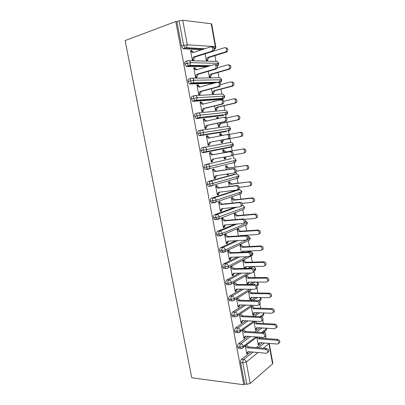 <?xml version="1.0" encoding="UTF-8"?>
<svg xmlns="http://www.w3.org/2000/svg" width="405" height="405" viewBox="0 0 405 405"><rect width="100%" height="100%" fill="white"/><g stroke="black" fill="none" stroke-linecap="round" stroke-linejoin="round"><path stroke-width="0.61" d="M266.095 338.575L265.634 336.039M265.133 333.264L264.764 331.224M263.361 323.468L262.759 320.117M262.253 317.317L262.075 316.34M260.617 308.271L259.863 304.094M257.853 292.972L256.947 287.965M255.069 277.582L254.016 271.735M252.269 262.091L251.156 255.909M250.361 251.515L250.249 250.908M249.455 246.503L248.381 240.575M247.556 235.994L247.404 235.173M246.62 230.815L245.597 225.15M243.764 215.025L242.792 209.633M240.894 199.138L239.684 192.441M239.188 189.707L239.051 188.938M238.003 183.146L236.829 176.646M236.353 174.018L235.994 172.029M235.097 167.052L233.958 160.75M233.503 158.233L232.921 155.004M232.166 150.852L231.068 144.752M230.632 142.342L229.959 138.631M229.215 134.511L228.187 128.82M227.742 126.35L226.997 122.249M226.132 117.455L225.296 112.828M224.831 110.256L224.021 105.761M222.988 100.055L222.391 96.729M221.905 94.056L221.019 89.161M219.824 82.534L219.459 80.529M218.958 77.755L218.001 72.454M216.635 64.896L216.513 64.228M215.992 61.347L214.964 55.637M214.118 50.979L214.007 50.357M213.425 47.127L213.308 46.494M191.778 377.769L125.115 40.551L175.8 21.516L243.769 384.75L191.778 377.769M211.207 23.743L182.741 20.275L187.302 44.813L215.333 46.626L211.207 23.743L211.663 23.991L215.769 46.752M201.422 49.845L183.05 48.706L181.481 46.13L176.904 21.647L175.8 21.516M181.481 46.13L183.642 45.395L179.066 20.837L176.904 21.647M179.066 20.837L182.741 20.275M258.025 352.527L246.22 362.05L250.194 383.449L272.545 363.872L268.915 343.744L263.412 348.184M269.239 343.42L272.813 363.239L272.545 363.872M250.194 383.449L246.837 384.294L244.635 384.001L243.769 384.75M212.098 46.909C214.28 47.203 214.777 48.544 213.592 50.929L212.903 51.354L211.587 51.288L212.281 50.858C213.465 48.468 212.964 47.122 210.777 46.823L192.729 52.65L190.649 51.025L191.995 51.091L191.899 50.569L190.644 50.979M191.899 50.569L190.552 50.504L192.355 60.213L193.691 60.249L193.595 59.732L192.334 60.127M205.102 53.814L206.342 60.608L207.593 60.644L207.502 60.142L208.772 57.545L226.516 52.063L225.291 52.002L225.975 51.587C227.149 49.283 226.668 47.982 224.522 47.694L206.747 53.298M262.298 342.878L256.33 347.586M250.882 351.884L241.517 359.27L243.714 359.493L253.049 352.077M244.635 384.001L240.641 362.652C240.459 361.164 240.747 360.04 241.517 359.27M239.375 348.315L238.343 348.224L237.715 346.974C237.527 345.48 237.821 344.366 238.601 343.632L240.793 343.81L250.568 336.53M259.939 327.842L254.284 332.024M248.402 336.378L238.601 343.632M245.314 346.012L246.766 353.854L247.86 352.993L247.774 352.532L248.437 351.661M256.851 337.238L258.238 344.847L259.266 344.037L259.185 343.592L259.873 342.691M236.505 332.561L235.421 332.49L234.763 331.194C234.576 329.695 234.875 328.597 235.659 327.888L237.856 328.02L248.133 320.866M257.631 312.7L252.366 316.335M245.972 320.76L235.659 327.888M242.403 330.328L243.906 338.428L245.015 337.613L244.929 337.147L245.643 336.185M254.072 322.031L255.509 329.888L256.547 329.118L256.466 328.673L257.205 327.685M233.614 316.705L232.485 316.654L231.797 315.313C231.604 313.804 231.908 312.716 232.703 312.047L234.895 312.133L245.769 305.092M255.388 297.447L250.624 300.51M243.613 305.026L232.703 312.047M239.482 314.538L241.031 322.906L242.149 322.132L242.063 321.666L242.828 320.603M251.277 306.727L252.76 314.832L253.808 314.113L253.727 313.657L254.512 312.579M253.727 313.657L252.674 314.381L254.001 312.559L271.947 313.257L273.198 312.564C273.593 310.918 272.945 309.86 271.254 309.385L272.276 308.656L254.365 308.063L252.335 306.028M230.718 300.748L229.529 300.718L228.805 299.32C228.617 297.812 228.926 296.738 229.731 296.095L231.918 296.136L243.511 289.185M253.252 282.072L249.126 284.533M241.355 289.165L229.731 296.095M236.535 298.652L238.135 307.279L239.269 306.555L239.183 306.084L239.998 304.919M237.203 298.247L237.735 298.257L237.679 297.953M248.468 291.327L249.996 299.69L251.054 299.006L250.973 298.551L251.809 297.376M269.507 293.134C271.213 293.59 271.856 294.658 271.431 296.328L270.408 297.012C270.829 295.341 270.186 294.273 268.475 293.812L269.507 293.134L251.601 292.886L249.536 290.674M250.087 268.348L253.024 266.728L251.601 266.758M227.818 284.68L226.557 284.675L225.798 283.227C225.61 281.713 225.919 280.65 226.734 280.042L228.921 280.037L241.395 273.147M250.908 266.768L247.961 268.388M239.244 273.173L226.734 280.042M233.579 282.705L235.219 291.554L236.368 290.876L236.282 290.4L237.148 289.13M233.898 282.523L234.824 282.523L234.733 282.047M245.648 275.871L247.212 284.447L248.285 283.809L248.204 283.353L249.085 282.077M248.204 283.353L247.126 283.986L248.447 282.077L266.374 282.072L267.589 281.374C268.044 279.668 267.406 278.589 265.675 278.144L266.723 277.511L248.822 277.617L246.726 275.258M249.389 251.966L250.275 251.52L248.776 251.581M224.917 268.505L223.57 268.53L222.77 267.027C222.578 265.508 222.897 264.46 223.717 263.883L225.904 263.827L239.502 256.962M248.159 251.601L247.298 252.037M237.355 257.033L223.717 263.883M230.637 266.819L232.288 275.724L233.447 275.091L233.361 274.62L234.277 273.233M230.845 266.708L231.893 266.687L231.802 266.212M242.838 260.481L244.291 268.454M245.481 268.434L246.341 266.677M244.458 268.449L245.643 266.692L263.564 266.323L264.759 265.629C265.245 263.888 264.612 262.805 262.86 262.374L263.918 261.782L246.027 262.253L243.926 259.914M222.021 252.219L220.563 252.28L219.723 250.72C219.53 249.191 219.849 248.159 220.684 247.617L222.866 247.516L237.943 240.6M235.801 240.722L220.684 247.617M227.731 250.801L228.941 250.751L228.855 250.27L227.676 250.827L229.336 259.797L230.506 259.21L230.42 258.734L231.387 257.231M242.144 252.239L242.823 251.211L260.734 250.477L261.903 249.789C262.425 248.012 261.797 246.913 260.025 246.498L261.093 245.956L243.213 246.792L241.198 244.934L240.008 244.995L241.34 252.274M240.008 244.995L241.112 244.468L241.198 244.934L240.094 245.46L242.114 247.323L260.025 246.498M219.156 235.821L217.536 235.923L216.655 234.303C216.462 232.769 216.786 231.746 217.627 231.245L219.814 231.093L236.94 224.026M234.804 224.193L217.627 231.245M224.699 234.789L225.975 234.708L225.884 234.227L224.689 234.738L226.365 243.759L227.549 243.223L227.463 242.742L228.476 241.122M239.811 235.897L239.983 235.629L257.884 234.525L259.033 233.847C259.59 232.03 258.967 230.926 257.17 230.521L258.253 230.03L240.383 231.235L238.277 228.931L237.163 229.407L238.363 235.983M216.341 219.302L215.46 219.631L214.493 219.459L213.567 217.779C213.369 216.235 213.698 215.227 214.554 214.756L216.736 214.559L236.925 207.152M234.799 207.365L214.554 214.756M221.717 218.67L222.988 218.563L222.897 218.077L221.692 218.538L223.373 227.62L224.572 227.134L224.481 226.648L225.55 224.907M244.483 219.343L255.018 218.472L256.137 217.799C256.735 215.951 256.122 214.832 254.299 214.442L255.393 213.997L237.532 215.576L235.513 213.764L235.427 213.293L234.298 213.724L235.371 219.586M212.372 203.072L211.43 202.885L210.453 201.138C210.261 199.594 210.595 198.602 211.456 198.166L213.637 197.913L239.107 189.727L237.041 189.98M236.854 190.031L211.456 198.166M218.71 202.449L219.981 202.308L219.89 201.822L218.67 202.232L220.36 211.375L221.576 210.934L221.484 210.448L222.598 208.58M242.079 203.361L252.133 202.313L253.221 201.655C253.864 199.766 253.257 198.632 251.409 198.258L252.517 197.863L234.667 199.817L232.642 198.03L232.556 197.554L231.417 197.939L232.354 203.082M209.258 186.396L208.352 186.209L207.325 184.391C207.127 182.837 207.466 181.86 208.337 181.46L210.514 181.156L236.272 174.039L234.348 174.312M234.161 174.337L208.337 181.46M215.683 186.118L216.953 185.951L216.862 185.46L215.627 185.819L217.333 195.023L218.558 194.633L218.467 194.142L219.631 192.142M230.126 190.856L230.688 190.79M239.32 187.292L249.232 186.052L250.285 185.404C250.973 183.475 250.376 182.326 248.503 181.966L231.776 183.961L229.756 182.194L229.67 181.718L228.516 182.053L229.321 186.462M208.15 169.3L205.254 169.417L204.171 167.528C203.978 165.964 204.317 165.002 205.198 164.638L231.407 158.578M232.642 162.921L232.156 163.25M231.311 158.593L205.198 164.638M212.635 169.68L213.906 169.482L213.815 168.986L212.564 169.295L214.28 178.559L215.521 178.225L215.43 177.729L216.645 175.588M227.058 174.079L227.235 175.031L228.395 174.717L228.521 173.867M236.297 171.153L246.306 169.68L247.328 169.052C248.062 167.078 247.475 165.918 245.572 165.569L228.876 168.004L226.851 166.258L226.765 165.777L225.6 166.065L226.268 169.735M229.924 146.929L229.291 147.435M230.546 142.357C231.776 142.276 232.581 142.95 232.961 144.382L206.742 149.48L206.231 151.657L232.45 146.423C233.032 146.129 233.331 145.42 233.351 144.302L232.961 144.382L232.45 146.423L231.397 147.055L205.148 152.326L202.976 152.715L202.135 152.513L200.996 150.549C200.804 148.984 201.148 148.033 202.039 147.709L230.546 142.357L202.039 147.709M209.572 153.131L210.838 152.908L210.747 152.407L209.481 152.665L211.213 161.99L212.468 161.706L212.372 161.205L213.632 158.922M223.975 157.18L224.309 158.998L225.479 158.735L226.208 156.806M232.941 154.968L243.364 153.201L244.347 152.594C245.136 150.579 244.559 149.399 242.625 149.065L225.95 151.941L223.93 150.22L223.838 149.739L222.659 149.977L223.19 152.898M226.471 131.504L199.797 135.7L199.002 135.498L197.802 133.458C197.605 131.883 197.959 130.952 198.86 130.663L200.915 130.228M207.659 135.715L206.383 135.923L208.119 145.309L209.39 145.076L209.294 144.575L208.028 144.813L209.294 144.575L210.595 142.165L228.703 138.687L227.468 138.905L228.425 138.307C229.27 136.176 228.688 134.936 226.684 134.597L208.55 138.191L206.474 136.424L207.75 136.217L207.659 135.715L206.388 135.974M220.872 140.191L221.363 142.864L222.548 142.646L222.456 142.16L223.747 139.826L241.557 136.409L240.403 136.612L241.345 136.034C242.185 133.969 241.623 132.774 239.659 132.45L228.982 134.556M222.573 135.412L220.983 134.08L220.897 133.594L219.702 133.782L220.092 135.903M223.661 115.466L196.602 118.574L195.848 118.371L194.587 116.245C194.39 114.666 194.744 113.749 195.655 113.496L197.594 113.041M224.805 117.131C226.84 117.46 227.402 118.716 226.501 120.887L225.59 121.459L224.335 121.621L225.246 121.049C226.152 118.868 225.585 117.612 223.55 117.283L205.426 121.313L203.35 119.571L204.641 119.419L204.545 118.913L203.259 119.065L205.011 128.517L206.292 128.339L206.196 127.833L204.93 128.101M217.763 123.15L218.396 126.628L219.596 126.456L219.505 125.97L220.791 123.581L238.591 119.764L237.421 119.915L238.317 119.364C239.218 117.253 238.672 116.038 236.672 115.724L226.587 117.946M218.67 118.366L217.936 117.344L216.726 117.485L216.958 118.746M220.831 99.321L193.382 101.326L192.679 101.128L191.347 98.921C191.15 97.332 191.509 96.43 192.431 96.218L194.253 95.742M221.662 99.757C223.732 100.076 224.279 101.351 223.312 103.574L222.451 104.11L221.181 104.222L222.046 103.68C223.013 101.447 222.461 100.172 220.391 99.848L202.282 104.318L200.207 102.607L201.513 102.511L201.417 101.999L200.116 102.095L201.877 111.613L203.173 111.486L203.077 110.98L201.817 111.279M214.63 105.994L215.414 110.281L216.624 110.16L216.533 109.674L217.814 107.234L235.604 103.007L234.419 103.108L235.27 102.581C236.231 100.425 235.7 99.195 233.665 98.886L223.783 101.296M214.984 101.184L213.734 101.083L213.805 101.478M213.592 83.278L190.142 83.962L189.489 83.774L188.087 81.471C187.89 79.876 188.254 78.99 189.186 78.818L190.892 78.327M218.498 82.261C220.598 82.574 221.135 83.865 220.097 86.143L219.287 86.65L218.006 86.695L218.816 86.194C219.854 83.906 219.318 82.61 217.207 82.296L199.118 87.212L197.043 85.531L198.364 85.485L198.268 84.974L196.946 85.015L198.723 94.593L200.035 94.522L199.938 94.011L198.678 94.34M211.476 88.72L212.407 93.828L213.632 93.763L213.541 93.266L214.822 90.781L232.591 86.138L231.397 86.184L232.197 85.698C233.224 83.491 232.708 82.235 230.637 81.937L220.705 84.594M206.889 66.734L186.882 66.481L186.28 66.299L184.802 63.904C184.604 62.304 184.974 61.433 185.915 61.302L187.515 60.796M215.308 64.648C217.45 64.947 217.966 66.263 216.857 68.597L216.108 69.063L214.807 69.052L215.561 68.587C216.67 66.248 216.154 64.927 214.007 64.623L195.934 69.989L193.858 68.334L195.19 68.344L195.094 67.827L193.762 67.817L195.549 77.461L196.876 77.446L196.779 76.93L195.519 77.294M208.302 71.326L209.385 77.274L210.625 77.254L210.534 76.758L211.805 74.216L229.564 69.159L228.354 69.149L229.098 68.698C230.197 66.44 229.696 65.164 227.59 64.871L217.323 67.863M189.145 60.649L215.911 61.368C217.136 61.16 217.941 61.783 218.33 63.251L217.556 65.767C217.642 65.362 218.26 66.339 218.766 63.383L190.608 62.633L184.802 63.904M195.094 67.827L193.833 68.207M198.268 84.974L197.007 85.318M201.417 101.999L200.156 102.318M214.954 100.992L213.769 101.285M204.545 118.913L203.285 119.202M217.936 117.344L216.751 117.607M220.897 133.594L219.712 133.832M212.468 161.706L211.197 161.914M225.479 158.735L224.294 158.927M215.521 178.225L214.255 178.402M214.832 167.27L217.308 166.88M228.395 174.717L227.21 174.889M218.558 194.633L217.288 194.785M221.576 210.934L220.305 211.061M224.572 227.134L223.302 227.225M227.549 243.223L226.279 243.289L227.463 242.742M230.506 259.21L229.392 259.246M233.447 275.091L232.47 275.101M236.368 290.876L235.497 290.866M248.285 283.809L247.43 283.809M239.269 306.555L238.484 306.529M251.054 299.006L250.29 298.991M242.149 322.132L241.441 322.096M253.808 314.113L253.11 314.083M245.015 337.613L244.362 337.562M256.547 329.118L255.909 329.083M247.86 352.993L247.258 352.937M259.266 344.037L258.679 343.992M192.213 78.18L218.872 77.775C220.097 77.588 220.907 78.226 221.297 79.684L220.578 82.099C220.836 81.521 221.277 82.66 221.722 79.775L193.879 80.241L188.087 81.471M195.25 95.61L221.819 94.076C223.044 93.919 223.854 94.562 224.243 96.015L223.58 98.329C223.869 97.666 224.157 99.033 224.659 96.061L197.129 97.732L191.347 98.921M198.258 112.939L224.745 110.271C225.975 110.14 226.78 110.798 227.17 112.241L226.562 114.463C227.175 114.215 227.514 113.476 227.575 112.246L200.353 115.101L194.587 116.245M201.244 130.172L227.656 126.365C228.881 126.259 229.691 126.927 230.075 128.36L229.513 130.491C230.116 130.218 230.435 129.494 230.47 128.324L197.802 133.458M202.135 152.513L206.231 151.657L205.148 152.326L204.312 152.123L203.178 150.149C202.981 148.579 203.325 147.628 204.216 147.304C205.482 147.223 206.327 147.952 206.742 149.48L200.996 150.549M233.589 158.228L233.417 158.244C234.647 158.193 235.452 158.876 235.831 160.299L235.361 162.258L236.216 160.177L209.901 166.495L204.171 167.528M237.441 174.277L239.056 175.952L238.687 176.119L213.04 183.399L207.325 184.391M240.175 189.93L241.886 191.636L241.522 191.833L216.159 200.186L210.453 201.138M242.878 205.487L244.691 207.213L244.336 207.456L219.257 216.862L213.567 217.779M245.562 220.948L247.485 222.699L247.136 222.978L222.33 233.427L216.655 234.303M248.326 236.328L250.255 238.079L249.915 238.403L225.388 249.88L219.723 250.72M246.888 256.714L228.42 266.222L224.962 266.981L222.77 267.027M251.11 251.621L253.014 253.378L251.399 254.396M248.138 273.066L231.437 282.457L227.99 283.232L225.798 283.227M253.879 266.819L255.752 268.576L254.122 269.705M249.743 289.241L234.434 298.586L231.002 299.371L228.805 299.32M257.124 282.072L258.476 283.682L256.461 285.14M251.596 305.264L237.411 314.609L233.989 315.409L231.797 315.313M260.536 297.548L261.179 298.693L258.446 300.753M253.626 321.145L240.368 330.526L236.96 331.336L234.763 331.194M263.599 312.933L263.873 313.612L263.569 314.108L259.949 316.669M255.778 336.899L243.304 346.341L239.912 347.161L237.715 346.974M266.485 328.227L266.247 328.971L261.595 332.495M212.903 51.354L194.871 57.044L193.595 59.732L192.259 59.692L193.529 56.999L194.871 57.044M191.995 51.091L193.625 52.361M211.587 51.288L193.529 56.999M225.752 47.775C227.888 48.058 228.374 49.354 227.195 51.653L226.516 52.063M206.322 60.502L207.502 60.142L206.251 60.102L207.522 57.5L225.291 52.002M190.563 65.838L192.112 65.367M208.772 57.545L207.522 57.5M216.108 69.063L198.06 74.302L196.779 76.93L195.453 76.945L196.734 74.307L198.06 74.302M195.19 68.344L196.896 69.706M214.807 69.052L196.734 74.307M219.287 86.65L201.224 91.439L199.938 94.011L198.627 94.081L199.913 91.5L201.224 91.439M198.364 85.485L200.151 86.933M218.006 86.695L199.913 91.5M222.451 104.11L204.368 108.459L203.077 110.98L201.781 111.107L203.072 108.58L204.368 108.459M201.513 102.511L203.381 104.05M221.181 104.222L203.072 108.58M225.59 121.459L207.492 125.368L206.196 127.833L204.915 128.01L206.211 125.54L207.492 125.368M204.641 119.419L206.59 121.054M224.335 121.621L206.211 125.54M228.805 64.896C230.906 65.19 231.407 66.46 230.308 68.708L229.564 69.159M209.355 77.092L210.534 76.758L209.294 76.773L210.57 74.226L228.354 69.149M211.805 74.216L210.57 74.226M231.837 81.906C233.903 82.2 234.419 83.45 233.391 85.652L232.591 86.138M212.362 93.575L213.541 93.266L212.316 93.337L213.597 90.836L231.397 86.184M214.822 90.781L213.597 90.836M234.849 98.8C236.879 99.103 237.416 100.334 236.449 102.485L235.604 103.007M215.354 109.947L216.533 109.674L215.323 109.79L216.604 107.345L234.419 103.108M217.814 107.234L216.604 107.345M237.846 115.582C239.841 115.896 240.388 117.106 239.487 119.212L238.591 119.764M218.32 126.218L219.505 125.97L218.305 126.137L219.591 123.743L237.421 119.915M217.581 118.609L216.817 117.976L218.022 117.835M220.791 123.581L219.591 123.743M226.78 134.581L227.929 134.389C229.929 134.728 230.506 135.964 229.66 138.09L228.703 138.687M207.75 136.217L209.78 137.943M227.468 138.905L209.324 142.393L208.028 144.808M209.324 142.393L210.595 142.165M239.75 132.435L240.818 132.258C242.782 132.582 243.339 133.772 242.499 135.827L241.557 136.409M221.272 142.388L222.456 142.16L221.272 142.378L222.563 140.039L240.403 136.612M221.424 135.64L219.793 134.273L220.983 134.08M223.747 139.826L222.563 140.039M212.372 161.205L211.121 161.494L212.423 159.13L230.577 156.072L231.579 155.449C232.364 153.363 231.776 152.143 229.802 151.789L231.032 151.526C233.002 151.88 233.589 153.095 232.799 155.176L230.734 156.036M229.802 151.789L211.648 154.953L209.577 153.166L210.838 152.908L212.903 154.69L231.032 151.526M211.648 154.953L212.903 154.69M215.43 177.729L214.189 178.063L215.495 175.755L233.665 173.117L234.703 172.474C235.442 170.439 234.839 169.234 232.895 168.865L234.11 168.551C236.049 168.915 236.652 170.115 235.912 172.145L234.88 172.788M232.895 168.865L214.731 171.609L212.655 169.791L213.906 169.482L215.971 171.29L234.11 168.551M214.731 171.609L215.971 171.29M218.467 194.142L217.242 194.532L218.548 192.274L236.733 190.051L237.811 189.388C238.494 187.399 237.882 186.209 235.968 185.829L237.168 185.46C239.082 185.839 239.689 187.024 239.006 189.008L237.932 189.667M235.968 185.829L217.789 188.153L215.718 186.31L216.953 185.951L219.019 187.783L237.168 185.46M217.789 188.153L219.019 187.783M243.769 148.822C245.703 149.156 246.275 150.326 245.491 152.341L243.516 153.166M242.625 149.065L224.775 152.189L222.75 150.463L223.93 150.22L222.745 150.432M225.393 158.254L224.218 158.517L225.079 156.998M225.95 151.941L224.775 152.189M246.706 165.275C248.609 165.62 249.191 166.779 248.457 168.748L247.435 169.371M245.572 165.569L227.711 168.298L225.686 166.546L226.851 166.258L225.666 166.44M205.254 169.417L209.436 168.586L208.307 169.275L207.431 169.077L206.353 167.179C206.155 165.615 206.499 164.648 207.375 164.288C208.646 164.238 209.486 164.977 209.901 166.495L209.42 168.591M228.309 174.236L227.149 174.555L227.453 174.018M228.876 168.004L227.711 168.298M249.622 181.622C251.495 181.982 252.087 183.126 251.404 185.05L250.346 185.692M248.503 181.966L230.627 184.305L228.602 182.534L229.756 182.194L228.572 182.351M231.776 183.961L230.627 184.305M221.484 210.448L220.274 210.889L221.586 208.681L239.785 206.869L240.889 206.196C241.532 204.247 240.909 203.072 239.021 202.677L240.211 202.252C242.094 202.647 242.711 203.816 242.069 205.76L240.965 206.434M239.021 202.677L220.826 204.586L218.761 202.723L219.981 202.308L222.046 204.171L240.211 202.252M220.826 204.586L222.046 204.171M252.517 197.863C254.365 198.237 254.968 199.361 254.325 201.25L253.236 201.908M251.409 198.258L233.528 200.212L231.503 198.415L232.642 198.03L231.457 198.161M234.667 199.817L233.528 200.212M224.481 226.648L223.282 227.134L224.598 224.977L242.813 223.575L243.947 222.887C244.544 220.978 243.916 219.819 242.053 219.409L243.228 218.933C245.086 219.343 245.713 220.497 245.116 222.401L243.982 223.084M242.053 219.409L223.849 220.912L221.778 219.024L222.988 218.563L225.048 220.447L243.228 218.933M223.849 220.912L225.048 220.447M255.393 213.997C257.215 214.387 257.828 215.5 257.231 217.348L256.112 218.017M254.299 214.442L236.409 216.017L234.384 214.194L235.513 213.764L234.328 213.87M237.532 215.576L236.409 216.017M226.273 243.278L227.595 241.172L245.82 240.17L246.979 239.471C247.541 237.603 246.903 236.459 245.065 236.029L246.225 235.502C248.057 235.928 248.695 237.072 248.133 238.935L246.974 239.628M245.065 236.029L226.851 237.133L224.78 235.219L225.975 234.708L228.035 236.616L246.225 235.502M219.48 235.558L219.829 235.533M226.851 237.133L228.035 236.616M258.253 230.03C260.05 230.43 260.668 231.533 260.111 233.341L258.967 234.024M257.17 230.521L239.269 231.721L237.249 229.878L238.363 229.397L237.178 229.483M240.636 235.847L240.808 235.578M240.383 231.235L239.269 231.721M230.42 258.734L229.245 259.316L230.572 257.261L248.807 256.648L249.991 255.95C250.513 254.117 249.87 252.983 248.057 252.538L249.207 251.961C251.014 252.401 251.657 253.535 251.135 255.358L249.946 256.061M248.057 252.538L229.827 253.246L227.762 251.313L228.941 250.751L231.002 252.679L249.207 251.961M229.827 253.246L231.002 252.679M261.093 245.956C262.865 246.372 263.493 247.465 262.972 249.237L261.812 249.925M242.904 252.209L243.582 251.176M243.213 246.792L242.114 247.323M233.361 274.62L232.197 275.248L233.528 273.243L251.773 273.021L252.983 272.317C253.469 270.525 252.821 269.401 251.029 268.94L252.163 268.312C253.95 268.768 254.598 269.892 254.112 271.679L252.943 272.383M251.029 268.94L232.789 269.259L230.723 267.295L231.893 266.687L233.953 268.642L252.163 268.312M232.789 269.259L233.953 268.642M263.918 261.782C265.665 262.212 266.298 263.296 265.812 265.032L264.698 265.72M262.86 262.374L244.939 262.83L242.919 260.942L244.012 260.375L242.98 260.405M246.027 262.253L244.939 262.83M245.415 268.059L244.696 268.449M236.282 290.4L235.133 291.079L236.464 289.124L254.72 289.286L255.955 288.583C256.406 286.821 255.752 285.707 253.986 285.231L255.104 284.553C256.866 285.024 257.519 286.138 257.069 287.889L255.945 288.593M253.986 285.231L235.73 285.16L233.67 283.176L234.824 282.523L236.879 284.502L255.104 284.553M235.73 285.16L236.879 284.502M266.723 277.511C268.449 277.951 269.087 279.025 268.631 280.731L267.563 281.419M265.675 278.144L247.749 278.24L245.729 276.332L246.812 275.719L245.901 275.724M248.822 277.617L247.749 278.24M239.183 306.084L238.049 306.808L239.38 304.899L257.646 305.441L258.901 304.737C259.322 303.016 258.663 301.907 256.917 301.416L258.02 300.687C259.767 301.173 260.425 302.282 260 303.998L258.922 304.697M256.917 301.416L238.651 300.966L236.591 298.956L237.735 298.257L239.79 300.257L258.02 300.687M238.651 300.966L239.79 300.257M250.973 298.551L249.91 299.234L251.232 297.366L269.168 297.716L271.431 296.328M268.475 293.812L250.538 293.549L248.523 291.62L249.591 290.967L249.07 290.957M251.601 292.886L250.538 293.549M242.063 321.666L240.945 322.436L242.281 320.573L260.557 321.494L261.827 320.79C262.222 319.1 261.554 318.001 259.828 317.49L260.921 316.715C262.648 317.221 263.311 318.315 262.916 320.001L261.873 320.699M240.626 313.89L242.681 315.91L260.921 316.715M239.497 314.634L241.557 316.664L259.828 317.49M241.557 316.664L242.681 315.91M272.276 308.656C273.962 309.131 274.61 310.19 274.215 311.83L273.223 312.513M271.254 309.385L253.312 308.767L251.297 306.818M254.365 308.063L253.312 308.767M244.929 337.147L243.82 337.962L245.162 336.15L263.442 337.436L264.733 336.737C265.103 335.077 264.43 333.988 262.724 333.462L263.807 332.637C265.508 333.158 266.176 334.246 265.812 335.902L264.799 336.595M243.572 329.493L245.557 331.462L263.807 332.637M242.458 330.288L244.443 332.267L262.724 333.462M244.443 332.267L245.557 331.462M256.466 328.673L255.423 329.437L256.755 327.655L274.701 328.708L275.972 328.015C276.342 326.4 275.689 325.347 274.018 324.856L275.025 324.081C276.696 324.572 277.349 325.62 276.979 327.235L276.023 327.913M274.018 324.856L256.066 323.889L254.127 321.99M275.025 324.081L257.109 323.139L255.17 321.251M257.109 323.139L256.066 323.889M247.774 352.532L246.68 353.393L248.022 351.626L266.313 353.276L267.619 352.583C267.963 350.953 267.29 349.869 265.599 349.328L266.667 348.457C268.353 348.994 269.026 350.077 268.682 351.702L267.7 352.391M246.564 345.06L248.407 346.918L266.667 348.457M245.46 345.9L247.308 347.763L265.599 349.328M247.308 347.763L248.407 346.918M259.185 343.592L258.157 344.397L259.489 342.66L277.445 344.053L278.726 343.369C279.07 341.779 278.417 340.732 276.762 340.225L277.759 339.41C279.415 339.916 280.068 340.959 279.723 342.544L278.792 343.217M276.762 340.225L258.805 338.919L256.998 337.132M277.759 339.41L259.838 338.124L258.805 337.112M259.838 338.124L258.805 338.919M214.301 49.319L215.333 46.626L215.779 46.808C215.926 47.906 215.5 48.747 214.508 49.329L214.28 49.506M183.05 48.706L185.212 47.987L183.642 45.395L187.302 44.813L186.477 47.719L183.597 48.878M246.837 384.294L242.843 362.885L240.641 362.652M269.183 343.415L268.915 343.744L268.824 343.384M246.22 362.05L242.843 362.885C242.656 361.392 242.949 360.263 243.714 359.493C244.995 359.761 245.83 360.612 246.22 362.05M203.543 49.162L185.212 47.987L186.477 47.719L204.758 48.767M186.28 66.299L189.839 65.332L190.608 62.633C190.188 61.064 189.343 60.396 188.077 60.623C187.135 60.755 186.766 61.626 186.968 63.231L188.441 65.635L189.044 65.818L186.882 66.481M214.549 49.309L214.26 49.612M209.01 66.106L189.044 65.818M215.703 82.706L192.309 83.359L190.142 83.962M220.583 99.382L222.684 98.866L195.554 100.774L193.382 101.326M223.504 115.501L196.602 118.574M226.405 131.519L199.797 135.7M236.606 174.023L236.272 174.039C237.502 174.008 238.307 174.702 238.687 176.119L238.251 177.998L212.61 185.399L210.534 185.92L209.506 184.098C209.309 182.539 209.648 181.556 210.514 181.156C211.79 181.136 212.63 181.885 213.04 183.399L212.61 185.399L211.44 186.113L208.352 186.209M230.045 284.664L226.557 284.675M251.257 284.543L255.373 282.072M232.931 300.788L229.529 300.718M252.76 300.561L257.509 297.488M235.826 316.796L232.485 316.654M254.507 316.432L259.752 312.781M256.431 332.161L262.06 327.969M258.481 347.768L264.425 343.045M189.489 83.774L193.17 82.828L193.879 80.241C193.458 78.681 192.613 77.998 191.352 78.195C190.421 78.368 190.056 79.258 190.254 80.858L191.656 83.167L192.309 83.359M210.529 65.656L189.839 65.332L189.049 65.818M194.597 95.651C193.681 95.864 193.322 96.765 193.519 98.359L194.845 100.577L195.554 100.774L196.476 100.207L197.129 97.732C196.708 96.177 195.868 95.484 194.597 95.651M219.854 82.559L220.578 82.099L193.17 82.828L192.314 83.359M197.827 112.985C196.916 113.238 196.562 114.154 196.759 115.739L198.02 117.875L198.774 118.078L199.751 117.47L200.353 115.101C199.938 113.552 199.093 112.848 197.827 112.985M192.679 101.128L196.476 100.207L223.58 98.329L223.104 98.698M201.032 130.202C200.131 130.491 199.781 131.428 199.979 133.007L201.179 135.057L201.973 135.26L203.006 134.622L203.558 132.349C203.143 130.81 202.298 130.096 201.032 130.202M195.848 118.371L199.751 117.47L226.562 114.463L225.879 114.944M199.002 135.498L229.513 130.491L228.623 131.063M232.055 146.504L231.397 147.055M209.436 168.586L235.361 162.258L234.262 162.916L234.89 162.375M213.637 197.913C212.777 198.349 212.443 199.346 212.64 200.895L213.612 202.652L214.549 202.834L215.764 202.105L216.159 200.186C215.749 198.678 214.908 197.923 213.637 197.913M239.598 189.737L239.107 189.727C240.337 189.722 241.142 190.426 241.522 191.833L241.122 193.641L239.942 194.339L240.499 193.848M239.061 175.972L238.251 177.998L237.112 178.676L237.71 178.154M214.493 219.459L218.892 218.7L219.257 216.862C218.847 215.364 218.006 214.594 216.736 214.559C215.885 215.03 215.556 216.037 215.749 217.586L216.675 219.272L217.642 219.449M242.291 205.32C243.354 205.527 244.038 206.241 244.336 207.456L243.972 209.188L243.263 209.456M219.814 231.093C218.973 231.599 218.649 232.622 218.842 234.161L219.723 235.786L220.715 235.948L222.001 235.189L222.33 233.427C221.925 231.933 221.084 231.154 219.814 231.093M245.389 220.887L247.136 222.978L246.797 224.638L246.002 224.977M244.696 207.244L243.972 209.188L217.647 219.444M222.866 247.516C222.041 248.057 221.722 249.095 221.91 250.629L222.75 252.188L223.768 252.34L225.084 251.571L225.388 249.88C224.983 248.392 224.142 247.607 222.866 247.516M247.779 236.221C248.893 236.424 249.601 237.153 249.915 238.403L249.607 239.998L248.705 240.423M225.904 263.827C225.084 264.404 224.77 265.457 224.962 266.981L225.757 268.49L226.795 268.621L228.142 267.847L228.42 266.222C228.02 264.743 227.18 263.949 225.904 263.827M250.275 251.52C251.505 251.606 252.31 252.345 252.679 253.732L252.396 255.266L228.142 267.847C227.731 268.383 226.937 268.596 225.757 268.49L223.57 268.53M250.584 273.036L231.184 284.021L231.437 282.457C231.037 280.989 230.202 280.179 228.921 280.037C228.111 280.645 227.802 281.713 227.99 283.232L228.749 284.685C229.944 284.811 230.754 284.588 231.184 284.021L229.812 284.796M253.024 266.728C254.254 266.839 255.059 267.589 255.428 268.966L255.165 270.444L254.32 271.117M251.363 255.803L251.09 256.016M251.834 289.261L234.196 300.09L234.434 298.586C234.034 297.123 233.199 296.308 231.918 296.136C231.118 296.779 230.815 297.857 231.002 299.371L231.726 300.768C232.941 300.91 233.761 300.687 234.196 300.09L232.799 300.864M256.674 282.072L258.157 284.108L257.919 285.525L257.145 286.183M234.895 312.133C234.105 312.807 233.801 313.9 233.989 315.409L234.682 316.756C235.912 316.912 236.753 316.68 237.193 316.052L237.411 314.609C237.011 313.151 236.176 312.326 234.895 312.133M259.985 297.533L260.871 299.153L260.648 300.52L259.519 301.269M235.421 332.49L237.619 332.637C238.864 332.814 239.714 332.571 240.165 331.918L240.368 330.526C239.973 329.078 239.132 328.242 237.856 328.02C237.072 328.728 236.773 329.832 236.96 331.336L237.619 332.637L238.712 332.697M263.053 312.913L263.569 314.108L263.361 315.424L262.329 316.158M238.343 348.224L240.54 348.416C241.8 348.609 242.661 348.361 243.121 347.677L243.304 346.341C242.909 344.898 242.074 344.053 240.793 343.81C240.018 344.549 239.725 345.667 239.912 347.161L240.54 348.416L241.588 348.492M265.989 328.197L266.06 330.237L265.113 330.961M255.206 321.226L238.748 332.692M257.175 336.995L241.815 348.452M218.756 63.337L217.612 61.828M221.712 79.739L220.523 78.205M224.648 96.036L223.403 94.481M227.569 112.225L226.263 110.646M230.47 128.314L229.098 126.709M233.351 144.302L231.903 142.666M236.211 160.177L234.687 158.522M241.886 191.656L241.122 193.641L215.764 202.105L211.43 202.885M247.49 222.735L246.797 224.638L222.001 235.189L217.536 235.923M250.265 238.13L249.607 239.998L225.084 251.571L220.563 252.28M252.396 255.266L253.024 253.424M255.763 268.631L255.165 270.444L254.345 270.904M258.486 283.738L257.919 285.525L257.089 286.036M261.195 298.758L260.648 300.52L259.418 301.335M253.409 305.319L237.193 316.052M263.883 313.683L263.361 315.424L261.417 316.811M266.556 328.516L266.06 330.237L262.977 332.586M212.281 50.858L213.592 50.929M227.195 51.653L225.975 51.587M215.561 68.587L216.857 68.597M218.816 86.194L220.097 86.143M222.046 103.68L223.312 103.574M225.246 121.049L226.501 120.887M230.308 68.708L229.098 68.698M233.391 85.652L232.197 85.698M236.449 102.485L235.27 102.581M239.487 119.212L238.317 119.364M228.425 138.307L229.66 138.09M242.499 135.827L241.345 136.034M231.579 155.449L232.799 155.176M234.703 172.474L235.912 172.145M237.811 189.388L239.006 189.008M245.491 152.341L244.347 152.594M248.457 168.748L247.328 169.052M251.404 185.05L250.285 185.404M240.889 206.196L242.069 205.76M254.325 201.25L253.221 201.655M243.947 222.887L245.116 222.401M257.231 217.348L256.137 217.799M246.979 239.471L248.133 238.935M260.111 233.341L259.033 233.847M249.991 255.95L251.135 255.358M262.972 249.237L261.903 249.789M252.983 272.317L254.112 271.679M265.812 265.032L264.759 265.629M255.955 288.583L257.069 287.889M268.631 280.731L267.589 281.374M258.901 304.737L260 303.998M261.827 320.79L262.916 320.001M274.215 311.83L273.198 312.564M264.733 336.737L265.812 335.902M276.979 327.235L275.972 328.015M267.619 352.583L268.682 351.702M279.723 342.544L278.726 343.369"/></g></svg>
